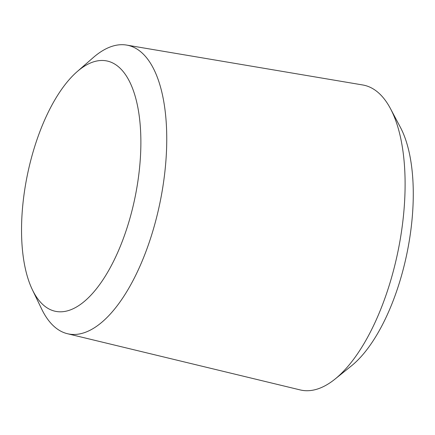 <?xml version="1.0" encoding="UTF-8"?>
<svg xmlns="http://www.w3.org/2000/svg" width="435" height="435" viewBox="0 0 435 435"><rect width="100%" height="100%" fill="white"/><g stroke="black" fill="none" stroke-linecap="round" stroke-linejoin="round"><path stroke-width="0.65" d="M32.375 289.743L41.646 309.002A147.334 63.39 -78.4 0 0 67.441 333.716L300.188 389.923A155.665 66.974 -78.4 0 0 335.004 379.108A155.665 66.974 -78.4 0 0 392.631 273.713A155.665 66.974 -78.4 0 0 390.445 108.592A155.665 66.974 -78.4 0 0 362.687 84.961L126.59 45.077A147.334 63.39 -78.4 0 0 93.155 57.659L77.055 71.721A127.803 54.984 -78.4 0 0 27.34 175.12A127.803 54.984 -78.4 0 0 32.375 289.743A127.803 54.984 -78.4 0 0 130.636 215.776A127.803 54.984 -78.4 0 0 132.898 89.322A127.803 54.984 -78.4 0 0 77.055 71.721M335.004 379.108L351.442 365.868A137.324 59.084 -78.4 0 0 402.272 272.892A137.324 59.084 -78.4 0 0 400.347 127.232L390.445 108.592M67.441 333.716A147.334 63.39 -78.4 0 0 154.931 223.731A147.334 63.39 -78.4 0 0 126.59 45.077"/></g></svg>
